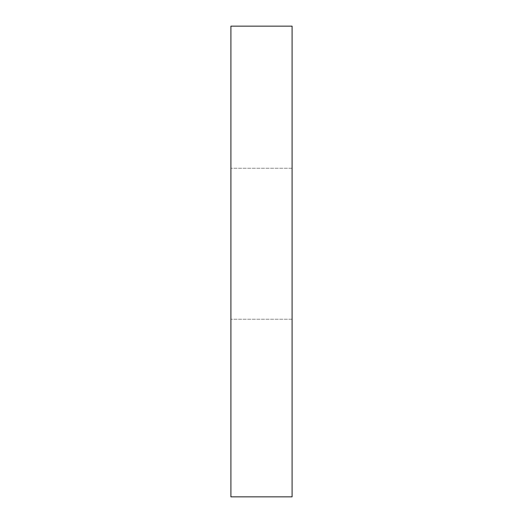 <?xml version="1.0" encoding="UTF-8"?>
<svg xmlns="http://www.w3.org/2000/svg" width="523" height="523" viewBox="0 0 523 523"><rect width="100%" height="100%" fill="white"/><g stroke="black" fill="none" stroke-linecap="round" stroke-linejoin="round"><path stroke-width="0.39" stroke-dasharray="2.62 1.96" d="M292.096 26.15L230.905 26.15L230.905 496.85L292.096 496.85L292.096 26.15M292.096 243.738L292.096 319.226L292.096 243.738M230.905 243.738L230.905 319.226L230.905 243.738M292.096 168.249L230.905 168.249L292.096 168.249M292.096 319.226L230.905 319.226L292.096 319.226"/><path stroke-width="0.78" d="M292.096 26.15L230.905 26.15L230.905 496.85L292.096 496.85L292.096 26.15"/></g></svg>
